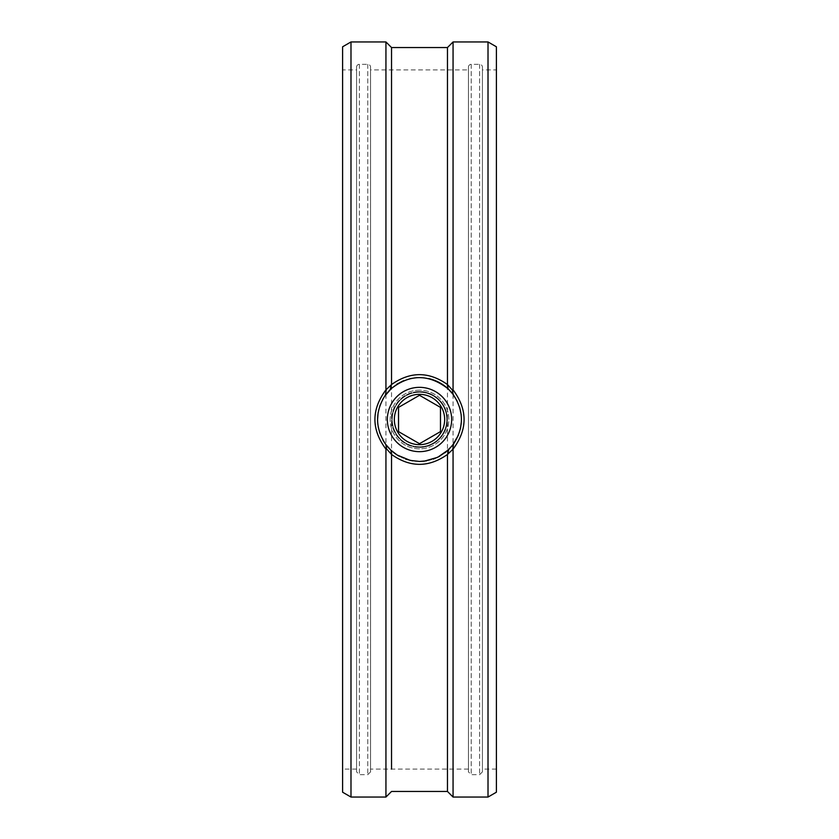 <?xml version="1.0" encoding="UTF-8"?>
<svg xmlns="http://www.w3.org/2000/svg" width="839" height="839" viewBox="0 0 839 839"><rect width="100%" height="100%" fill="white"/><g stroke="black" fill="none" stroke-linecap="round" stroke-linejoin="round"><path stroke-width="0.63" stroke-dasharray="4.2 3.15" d="M356.575 69.92L356.575 769.08L356.575 69.92L342.595 69.92L342.595 769.08L342.595 69.92M356.575 67.12L356.575 771.88L356.575 67.12A2.8 2.8 0 0 1 359.375 64.32L367.765 64.32A2.8 2.8 0 0 1 370.555 67.12L370.555 771.88L370.555 67.12M370.555 69.92L370.555 769.08L370.555 69.92L468.445 69.92L468.445 769.08L468.445 69.92M426.548 460.852L433.354 459.09M439.804 456.206L445.121 452.714M458.356 435.315L460.443 428.635M461.398 421.577L461.146 414.518M459.741 407.649L457.203 401.115M428.624 378.557L417.119 377.623M410.124 378.62L403.465 380.738M396.931 384.136L391.886 387.922M384.461 396.438L383.381 398.158M379.805 405.94L378.095 412.746M377.55 419.804L378.19 426.82M379.994 433.616L382.888 439.972M399.175 456.196L405.583 459.069M412.484 460.852L419.5 461.45A41.95 41.95 0 0 0 461.45 419.5A41.95 41.95 0 0 0 419.5 377.55A41.95 41.95 0 0 0 377.55 419.5A41.95 41.95 0 0 0 419.5 461.45A41.95 41.95 0 0 0 461.45 419.5A41.95 41.95 0 0 0 419.5 377.55A41.95 41.95 0 0 0 377.55 419.5A41.95 41.95 0 0 0 419.5 461.45M468.445 67.12L468.445 771.88L468.445 67.12A2.8 2.8 0 0 1 471.235 64.32L479.625 64.32A2.8 2.8 0 0 1 482.425 67.12L482.425 771.88L482.425 67.12M482.425 69.92L482.425 769.08L482.425 69.92L496.405 69.92L496.405 769.08L496.405 69.92M496.405 46.795L496.405 792.205M488.015 41.95L488.015 797.05M453.06 41.95L453.06 797.05M447.47 69.92L447.47 791.46M391.53 47.54L391.53 769.08M385.94 41.95L385.94 797.05M350.985 41.95L350.985 797.05M342.595 46.795L342.595 792.205M419.5 390.135A29.365 29.365 0 0 0 390.135 419.5A29.365 29.365 0 0 0 419.5 448.865A29.365 29.365 0 0 0 448.865 419.5A29.365 29.365 0 0 0 419.5 390.135A29.365 29.365 0 0 0 390.135 419.5A29.365 29.365 0 0 0 419.5 448.865A29.365 29.365 0 0 0 448.865 419.5A29.365 29.365 0 0 0 419.5 390.135M419.5 395.284L398.525 407.387L398.525 431.613L419.5 443.716L440.475 431.613L440.475 407.387L419.5 395.284M419.5 387.335A32.165 32.165 0 0 0 387.335 419.5A32.165 32.165 0 0 0 419.5 451.665A32.165 32.165 0 0 0 451.665 419.5A32.165 32.165 0 0 0 419.5 387.335M419.5 446.768A27.268 27.268 0 0 0 446.768 419.5A27.268 27.268 0 0 0 419.5 392.233A27.268 27.268 0 0 0 392.233 419.5A27.268 27.268 0 0 0 419.5 446.768A27.268 27.268 0 0 0 446.768 419.5A27.268 27.268 0 0 0 419.5 392.233A27.268 27.268 0 0 0 392.233 419.5A27.268 27.268 0 0 0 419.5 446.768M419.5 391.614A27.886 27.886 0 0 1 443.642 433.438A27.886 27.886 0 0 1 395.358 433.438A27.886 27.886 0 0 1 419.5 391.614M359.375 64.32L359.375 774.68L359.375 64.32M367.765 64.32L367.765 774.68L367.765 64.32M471.235 64.32L471.235 774.68L471.235 64.32M479.625 64.32L479.625 774.68L479.625 64.32M356.575 769.08L342.595 769.08M370.555 771.88L367.765 774.68L359.375 774.68L356.575 771.88M468.445 769.08L370.555 769.08M482.425 771.88L479.625 774.68L471.235 774.68L468.445 771.88M496.405 769.08L482.425 769.08M419.5 447.47A27.97 27.97 0 0 0 447.47 419.5A27.97 27.97 0 0 0 419.5 391.53A27.97 27.97 0 0 0 391.53 419.5A27.97 27.97 0 0 0 419.5 447.47"/><path stroke-width="1.26" d="M419.5 461.45L424.23 461.177L437.654 457.318L448.666 449.652L453.542 444.009C464.166 427.387 464.03 410.869 453.154 394.445L448.183 388.887C428.75 373.733 409.463 373.879 390.334 389.348L385.458 394.991C374.834 411.613 374.97 428.131 385.846 444.555L390.817 450.113L397.193 455.032L410.198 460.401L419.5 461.45L426.548 460.852M433.354 459.09L439.804 456.206M445.121 452.714L452.179 445.792M452.242 445.729L458.356 435.315M460.443 428.635L461.398 421.577M461.146 414.518L459.741 407.649M457.203 401.115L452.525 393.638M452.19 393.208C445.991 385.657 438.147 380.78 428.624 378.557M417.119 377.623L410.124 378.62M403.465 380.738L396.931 384.136M391.886 387.922L384.461 396.438M383.381 398.158L379.805 405.94M378.095 412.746L377.55 419.804M378.19 426.82L379.994 433.616M382.888 439.972C386.81 446.893 392.243 452.305 399.175 456.196M405.583 459.069L412.484 460.852M488.015 797.05L496.405 792.205L496.405 46.795L488.015 41.95L488.015 797.05L453.06 797.05L453.06 449.138L447.46 454.455C428.823 467.627 410.177 467.638 391.53 454.455L386.58 448.907L385.94 449.138C371.258 429.369 371.258 409.61 385.94 389.862L385.94 41.95L391.53 47.54L447.47 47.54L447.47 69.92M385.94 389.862L391.54 384.545C410.177 371.373 428.823 371.362 447.47 384.545L452.42 390.093L453.06 389.862L453.06 41.95L488.015 41.95M453.06 389.862C467.743 409.631 467.743 429.39 453.06 449.138M453.06 797.05L447.47 791.46L447.47 454.728M447.47 384.545L447.47 47.54L453.06 41.95M391.53 769.08L391.53 454.455M447.47 791.46L391.53 791.46L385.94 797.05L385.94 449.138M385.94 797.05L350.985 797.05L350.985 41.95L385.94 41.95M350.985 797.05L342.595 792.205L342.595 46.795L350.985 41.95M390.817 450.113L391.729 454.371M386.58 448.907L385.846 444.555M386.244 389.978L385.458 394.991M448.666 449.652L447.722 454.245M391.278 384.755L390.334 389.348M453.542 444.009L452.756 449.022M447.271 384.629L448.183 388.887M453.154 394.445L452.42 390.093M391.53 384.272L391.53 47.54M398.525 407.387L419.5 395.284L440.475 407.387L440.475 431.613L419.5 443.716L398.525 431.613L398.525 407.387M419.5 444.67A25.17 25.17 0 0 0 444.67 419.5A25.17 25.17 0 0 0 419.5 394.33A25.17 25.17 0 0 0 394.33 419.5A25.17 25.17 0 0 0 419.5 444.67M419.5 451.665A32.165 32.165 0 0 0 447.355 403.423A32.165 32.165 0 0 0 391.645 403.423A32.165 32.165 0 0 0 419.5 451.665"/></g></svg>
